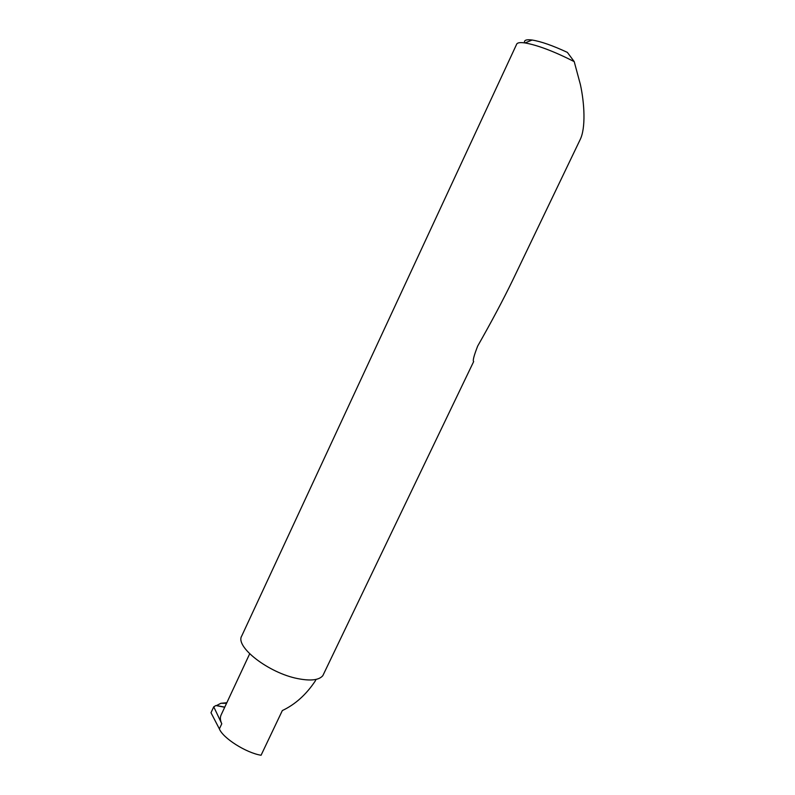<?xml version="1.0" encoding="UTF-8"?>
<svg xmlns="http://www.w3.org/2000/svg" width="795" height="795" viewBox="0 0 795 795"><rect width="100%" height="100%" fill="white"/><g stroke="black" fill="none" stroke-linecap="round" stroke-linejoin="round"><path stroke-width="1.19" d="M224.717 707.252L215.882 705.543L213.746 706.815L221.775 723.778L219.38 728.906C222.908 738.118 246.112 752.865 261.068 755.25L282.344 710.551C295.263 704.44 306.244 694.562 315.297 680.927L316.022 679.417M512.636 280.337L580.201 139.523C585.865 127.945 584.514 103.43 580.39 84.548L574.209 61.613C554.165 51.437 537.768 45.216 525.038 42.94C520.169 42.254 517.376 42.652 516.68 44.162L241.76 635.92C234.773 646.554 268.511 672.928 297.569 678.572C310.626 681.156 319.043 680.182 322.83 675.651L473.671 361.546C472.548 361.049 473.87 355.902 477.656 346.113C491.638 321.518 503.295 299.596 512.636 280.337L513.063 279.452M219.38 728.906L210.993 712.737L213.746 706.815M226.575 703.277L220.891 703.297L216.528 705.543L224.766 707.133M220.891 703.297L226.823 702.74M249.68 653.808L221.109 714.973C219.967 717.418 220.185 720.359 221.775 723.778M524.65 42.89C523.736 40.217 526.22 39.263 532.103 40.028C540.997 41.459 552.754 45.583 567.382 52.391L574.209 61.613M532.103 40.028L525.038 42.94"/></g></svg>
